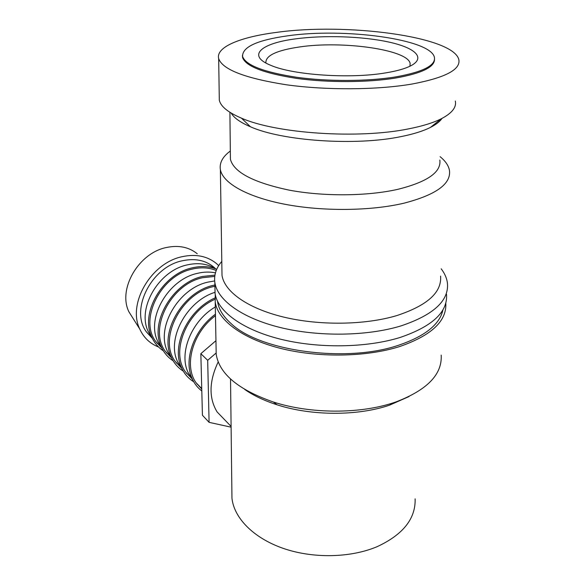 <?xml version="1.0" encoding="UTF-8"?>
<svg xmlns="http://www.w3.org/2000/svg" width="585" height="585" viewBox="0 0 585 585"><rect width="100%" height="100%" fill="white"/><g stroke="black" fill="none" stroke-linecap="round" stroke-linejoin="round"><path stroke-width="0.88" d="M441.192 355.11C442.348 374.363 427.247 389.968 395.891 401.946L394.407 402.443C360.155 414.173 310.291 413.997 273.429 402.027C238.446 389.837 219.368 373.939 216.201 354.327L216.077 347.556M409.076 396.528L389.478 405.193C357.559 416.125 311.388 415.964 277.078 404.805C264.266 400.688 253.488 395.577 244.742 389.456M445.792 303.11C446.955 320.953 431.569 335.439 399.628 346.561C366.005 357.223 317.728 357.918 279.791 348.192C241.795 338.444 217.73 319.878 215.221 302.043L215.258 294.584M441.2 268.815C444.79 273.517 446.881 278.372 447.466 283.396C448.9 300.829 433.419 314.993 401.025 325.889C367.102 336.265 318.335 336.931 280.025 327.461C241.656 317.969 217.379 299.915 214.856 282.584C213.847 275.06 216.157 268.003 221.788 261.407M446.516 294.248C447.905 311.966 432.483 326.357 400.25 337.421C366.488 347.958 317.999 348.645 279.893 339.029C241.737 329.392 217.576 311.052 215.061 293.436L214.944 287.206M440.585 276.105C441.938 292.376 427.299 305.553 396.667 315.622C364.755 325.165 319.096 325.735 283.177 316.968C247.221 308.178 224.355 291.454 222.007 275.338L221.912 269.583M440.103 156.685C445.478 161.058 448.593 165.65 449.463 170.454C451.21 183.902 436.059 194.812 404.001 203.178C370.568 211.097 322.43 211.536 284.61 204.209C246.738 196.86 222.783 182.951 220.377 169.65C219.302 162.901 222.622 156.685 230.329 151.018M439.832 160.049C441.419 172.136 427.438 181.891 397.902 189.313C367.307 196.289 323.534 196.633 289.078 190.118C253.378 182.535 233.824 172.268 230.417 159.317L230.373 155.003M442.011 118.397C439.876 121.57 436.03 124.568 430.472 127.398C423.182 131.062 413.419 134.126 401.178 136.576C355.826 146.14 282.153 141.007 250.453 126.77C240.391 122.47 233.971 117.914 231.185 113.08M455.298 101.022C456.688 107.304 451.964 113.249 441.127 118.85C433.163 122.821 422.407 126.141 408.856 128.81C358.598 139.237 276.149 133.577 241.466 118.148C228.106 112.466 220.72 106.485 219.309 100.196L219.251 96.167M411.774 84.079C376.74 90.053 325.962 90.339 286.123 84.745C244.91 78.222 222.432 69.505 218.673 58.595C215.638 47.041 240.53 36.979 276.412 32.402C345.53 22.588 452.783 36.204 458.794 59.436C460.987 69.556 445.317 77.768 411.774 84.079M158.586 347.007C149.972 343.644 143.705 337.669 139.778 329.084C127.201 303.849 151.069 262.84 182.227 256.676C195.799 253.78 207.2 256.055 216.413 263.499L218.695 265.605M133.775 319.542L128.912 311.812C117.6 289.129 138.674 252.837 166.513 247.492C178.652 244.976 188.896 247.06 197.247 253.751M158.403 344.207L156.882 343.044M152.451 338.554L148.327 331.753C136.656 308.609 158.593 270.709 187.288 264.888C198.256 262.431 207.799 263.791 215.916 268.954M152.378 338.408L146.513 332.039C129.651 310.218 151.171 266.855 182.359 260.764C195.968 257.897 207.068 260.574 215.646 268.778M163.376 350.839C158.272 347.505 154.418 342.964 151.807 337.201C139.756 313.289 162.557 273.926 192.268 267.85C201.203 265.765 209.357 266.241 216.735 269.283M167.851 353.881L166.396 352.77M162.023 348.397L157.767 341.457C145.936 318.101 168.29 279.418 197.401 273.356C203.734 271.828 209.744 271.667 215.448 272.859M161.862 348.082L155.756 341.501C138.791 319.498 160.736 275.425 192.304 269.085C201.043 267.045 209.02 267.52 216.223 270.519M173.145 360.799C167.968 357.486 164.049 352.916 161.401 347.088C149.182 322.957 172.421 282.782 202.564 276.449L214.936 275.125M177.628 363.885L176.231 362.832M171.931 358.583L167.544 351.49C155.544 327.929 178.345 288.434 207.872 282.131L214.666 280.946M171.683 358.086L165.314 351.285C148.246 329.106 170.644 284.295 202.593 277.707L214.746 276.412M183.266 371.117C178.001 367.811 174.023 363.212 171.332 357.325C158.945 332.975 182.644 291.952 213.225 285.356L214.907 284.961M187.748 374.246L186.425 373.252M182.191 369.128L177.665 361.888C166.198 339.241 186.52 301.041 215.039 292.31M181.855 368.44L175.215 361.413C158.038 339.059 180.911 293.487 213.247 286.628L214.929 286.233M193.759 381.8C188.392 378.51 184.348 373.888 181.621 367.921C170.783 346.174 187.887 309.779 214.958 297.962M198.227 384.974L196.984 384.053M192.816 380.045L188.151 372.652C178.498 353.055 191.631 320.712 215.317 306.95M192.399 379.168L185.467 371.906C170.454 351.885 186.366 311.849 214.973 299.293M201.803 390.97C197.693 387.848 194.52 383.826 192.282 378.912C183.207 360.192 193.825 329.86 215.448 314.203M201.752 389.062L196.092 382.787C183.514 365.457 192.706 332.434 215.477 315.659M287.886 35.795C257.312 40.065 242.205 46.961 242.578 56.489C245.729 65.206 263.659 72.123 296.361 77.242C327.892 81.644 367.87 81.49 395.906 76.876C423.189 71.933 436.008 65.359 434.37 57.162C430.18 38.902 343.607 27.714 287.886 35.795M434.494 59.663C434.224 67.312 421.339 73.425 395.84 78.002C367.819 82.624 327.856 82.785 296.346 78.361C263.652 73.227 245.729 66.288 242.585 57.549L242.409 55.538M415.138 498.859C415.708 518.705 403.05 534.639 377.149 546.661C350.371 558.01 312.697 558.682 282.964 548.284C253.203 537.849 234.015 517.835 231.96 498.215L231.879 491.122M265.926 63.048L265.875 62.851C265.451 55.641 276.617 50.354 299.366 46.99C341.64 40.533 407.46 49.432 410.136 63.355L409.975 66.207M385.486 72.913C349.969 79.004 292.836 75.019 270.826 65.352C246.27 55.517 261.173 43.188 295.864 38.829C324.273 35.02 362.466 36.292 388.806 42.047C415.123 47.765 426.246 57.82 410.714 65.842C405.003 68.737 396.593 71.099 385.486 72.913M225.379 420.513L217.123 411.957C208.677 398.005 209.042 381.31 218.205 361.881M231.104 427.174L209.094 422.348L207.682 360.309L216.055 353.077M215.945 340.689L200.838 353.691L202.432 415.24L209.094 422.348M200.838 353.691L207.682 360.309M442.962 309.787C439.781 324.521 424.805 336.397 398.041 345.421C345.647 363.161 259.499 350.956 231.221 323.68C223.075 316.441 218.519 308.997 217.554 301.348M389.478 405.193L394.407 402.443M277.078 404.805L273.429 402.027M215.221 302.043L216.201 354.327M214.856 282.584L215.061 293.436M220.377 169.65L222.007 275.338M229.905 112.291L230.417 159.317M250.453 126.77L241.466 118.148M218.673 58.595L219.309 100.196M128.912 311.812L139.778 329.084M151.098 336.726L146.513 332.039M148.327 331.753L151.807 337.201M160.495 346.349L155.756 341.501M157.767 341.457L161.401 347.088M170.22 356.309L165.314 351.285M167.544 351.49L171.332 357.325M180.297 366.612L175.215 361.413M177.665 361.888L181.621 367.921M190.732 377.296L185.467 371.906M188.151 372.652L192.282 378.912M201.737 388.572L196.092 382.787M242.578 56.489L242.585 57.549M230.527 378.97L231.96 498.215M410.136 63.355L409.953 66.215M217.123 411.957L231.097 426.436M430.472 127.398L441.127 118.85"/></g></svg>
